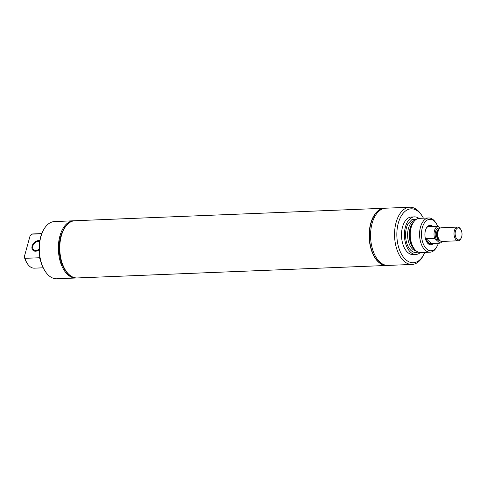<?xml version="1.0" encoding="UTF-8"?>
<svg xmlns="http://www.w3.org/2000/svg" width="486" height="486" viewBox="0 0 486 486"><rect width="100%" height="100%" fill="white"/><g stroke="black" fill="none" stroke-linecap="round" stroke-linejoin="round"><path stroke-width="0.73" d="M442.096 241.427A8.56 4.878 -92.3 0 1 439.885 243.158L431.447 243.498A8.56 4.878 -92.3 0 1 430.809 243.601A8.56 4.878 -92.3 0 1 426.143 238.687L434.581 238.34A8.56 4.878 -92.3 0 1 434.478 230.692A8.56 4.878 -92.3 0 1 437.91 226.251L429.478 226.591A8.56 4.878 -92.3 0 1 430.116 226.488A8.56 4.878 -92.3 0 1 430.766 226.537M434.581 238.34L439.885 243.158M440.061 228.201L437.91 226.251M440.292 240.904L436.337 239.264A6.561 3.736 -92.3 0 1 435.608 231.306A6.561 3.736 -92.3 0 1 439.787 228.414M461.141 238.158L460.819 238.76A6.847 3.9 -92.3 0 1 458.189 240.783L441.908 241.439A6.847 3.9 -92.3 0 1 439.131 239.634A6.847 3.9 -92.3 0 1 438.099 231.385A6.847 3.9 -92.3 0 1 438.73 229.769A6.847 3.9 -92.3 0 1 441.355 227.752L457.642 227.096A6.847 3.9 -92.3 0 1 460.418 228.894L460.789 229.465A6.032 3.438 -92.3 0 1 461.7 236.737A6.032 3.438 -92.3 0 1 461.141 238.158A6.032 3.438 -92.3 0 1 456.676 238.766A6.032 3.438 -92.3 0 1 455.467 231.081A6.032 3.438 -92.3 0 1 460.789 229.465M458.189 240.783A6.847 3.9 -92.3 0 1 454.38 230.729A6.847 3.9 -92.3 0 1 457.642 227.096M431.447 243.498L426.143 238.687M424.8 252.41A26.985 15.376 -92.3 0 1 423.671 254.786L423.014 255.994A28.631 16.311 -92.3 0 1 412.043 264.439L388.035 265.411A28.631 16.311 -92.3 0 1 379.918 262.075A28.631 16.311 -92.3 0 1 370.824 230.212A28.631 16.311 -92.3 0 1 385.726 208.196L409.734 207.224A28.631 16.311 -92.3 0 1 417.851 210.56A28.631 16.311 -92.3 0 1 421.35 214.757L422.103 215.912A26.985 15.376 -92.3 0 1 423.421 218.19M412.043 264.439A28.631 16.311 -92.3 0 1 403.927 261.11A28.631 16.311 -92.3 0 1 394.826 229.24A28.631 16.311 -92.3 0 1 409.734 207.224M431.677 243.486A8.912 5.079 -92.3 0 1 430.146 243.972A8.912 5.079 -92.3 0 1 427.619 242.939A8.912 5.079 -92.3 0 1 426.714 241.907M386.795 265.459A28.631 16.311 -92.3 0 1 386.704 265.465A28.631 16.311 -92.3 0 1 378.588 262.13A28.631 16.311 -92.3 0 1 369.488 230.261A28.631 16.311 -92.3 0 1 384.396 208.251A28.631 16.311 -92.3 0 1 384.487 208.245M387.457 265.417A28.631 16.311 -92.3 0 1 386.88 265.453A28.631 16.311 -92.3 0 1 378.764 262.124A28.631 16.311 -92.3 0 1 369.67 230.255A28.631 16.311 -92.3 0 1 384.572 208.245A28.631 16.311 -92.3 0 1 385.155 208.239M426.173 228.505A8.912 5.079 -92.3 0 1 429.43 226.166A8.912 5.079 -92.3 0 1 430.991 226.531M433.518 243.413A9.732 5.546 -92.3 0 1 428.093 243.638A9.732 5.546 -92.3 0 1 426.902 242.21A9.732 5.546 -92.3 0 1 426.337 228.189A9.732 5.546 -92.3 0 1 432.832 226.452A9.732 5.546 -92.3 0 1 432.832 226.458M438.366 243.219A15.765 8.979 -92.3 0 1 437.139 246.147A15.765 8.979 -92.3 0 1 426.629 248.96A15.765 8.979 -92.3 0 1 422.322 227.661A15.765 8.979 -92.3 0 1 434.296 221.124A15.765 8.979 -92.3 0 1 436.221 223.439A15.765 8.979 -92.3 0 1 437.679 226.257M437.139 246.147L436.598 247.149A17.125 9.756 -92.3 0 1 430.037 252.198A17.125 9.756 -92.3 0 1 425.183 250.205A17.125 9.756 -92.3 0 1 419.74 231.148A17.125 9.756 -92.3 0 1 428.658 217.977A17.125 9.756 -92.3 0 1 433.512 219.97A17.125 9.756 -92.3 0 1 435.602 222.485L436.221 223.439M430.037 252.198L420.7 252.574A17.125 9.756 -92.3 0 1 415.84 250.582A17.125 9.756 -92.3 0 1 413.987 248.431A17.125 9.756 -92.3 0 1 412.966 223.031A17.125 9.756 -92.3 0 1 419.315 218.354L428.658 217.977M417.942 252.003A16.858 9.605 -92.3 0 1 406.989 243.844A16.858 9.605 -92.3 0 1 408.155 223.554L412.025 219.49L416.617 219.15M420.299 252.574A18.808 10.716 -92.3 0 1 415.919 254.451A18.808 10.716 -92.3 0 1 410.591 252.264A18.808 10.716 -92.3 0 1 404.613 231.33A18.808 10.716 -92.3 0 1 414.406 216.865A18.808 10.716 -92.3 0 1 418.92 218.384M415.919 254.451L412.997 254.573A18.808 10.716 -92.3 0 1 407.663 252.386A18.808 10.716 -92.3 0 1 401.691 231.451A18.808 10.716 -92.3 0 1 411.478 216.987L414.406 216.865M423.671 254.786A26.985 15.376 -92.3 0 1 405.676 259.603A26.985 15.376 -92.3 0 1 398.307 223.135A26.985 15.376 -92.3 0 1 418.798 211.957A26.985 15.376 -92.3 0 1 422.103 215.912M39.099 249.045A5.152 3.694 132.2 0 1 33.601 249.701A5.152 3.694 132.2 0 1 32.829 246.062A5.152 3.694 132.2 0 1 39.664 241.548M32.125 246.086A6.014 4.313 132.2 0 1 39.803 240.722A6.014 4.313 132.2 0 0 32.125 246.086A6.014 4.313 132.2 0 0 33.018 250.339A6.014 4.313 132.2 0 1 32.125 246.086M39.105 249.834A6.014 4.313 132.2 0 1 33.018 250.339A6.014 4.313 132.2 0 0 39.105 249.834M65.628 270.416L65.586 270.35A28.54 16.257 -92.3 0 1 61.285 235.971A28.54 16.257 -92.3 0 1 63.927 229.246L63.964 229.179A28.631 16.311 87.7 0 0 61.315 235.929A28.631 16.311 87.7 0 0 65.628 270.416A28.631 16.311 87.7 0 0 77.25 277.949L386.637 265.465A28.631 16.311 87.7 0 0 386.674 265.465M77.207 277.949A28.631 16.311 -92.3 0 1 77.171 277.949A28.631 16.311 -92.3 0 1 61.236 235.929A28.631 16.311 -92.3 0 1 74.862 220.735A28.631 16.311 -92.3 0 1 74.899 220.735M77.08 277.956A28.631 16.311 -92.3 0 1 76.995 277.956A28.631 16.311 -92.3 0 1 65.373 270.429A28.631 16.311 -92.3 0 1 61.06 235.935A28.631 16.311 -92.3 0 1 63.709 229.185A28.631 16.311 -92.3 0 1 74.686 220.747A28.631 16.311 -92.3 0 1 74.777 220.741M65.373 270.429L64.741 269.451A27.24 15.516 -92.3 0 1 60.635 236.633A27.24 15.516 -92.3 0 1 63.156 230.212L63.709 229.185M76.424 277.962A28.631 16.311 -92.3 0 1 75.852 278.004A28.631 16.311 -92.3 0 1 59.918 235.983A28.631 16.311 -92.3 0 1 73.544 220.79A28.631 16.311 -92.3 0 1 74.115 220.784M75.852 278.004L56.795 278.776A28.631 16.311 -92.3 0 1 45.174 271.243A28.631 16.311 -92.3 0 1 40.86 236.755A28.631 16.311 -92.3 0 1 43.509 230.006A28.631 16.311 -92.3 0 1 54.487 221.561L73.544 220.79M45.174 271.243L44.803 270.666A27.805 15.844 -92.3 0 1 40.611 237.162A27.805 15.844 -92.3 0 1 43.187 230.607L43.509 230.006M41.741 233.742L31.657 234.149A17.125 9.756 -92.3 0 1 32.939 233.942L41.802 233.59M31.657 234.149L30.114 235.728L24.3 256.839L24.993 258.333L39.579 257.744L39.797 257.076M43.181 267.804L34.318 268.163A17.125 9.756 -92.3 0 1 27.368 263.661L26.748 262.701A15.765 8.979 -92.3 0 1 24.3 256.839M40.174 259.014L39.664 257.44M40.447 260.18A17.125 9.756 -92.3 0 1 39.579 257.744M27.368 263.661A17.125 9.756 -92.3 0 1 24.993 258.333M384.365 208.251A28.631 16.311 87.7 0 0 384.329 208.251L74.941 220.735A28.631 16.311 87.7 0 0 63.964 229.179M384.329 208.251A28.631 16.311 87.7 0 0 370.703 223.445A28.631 16.311 87.7 0 0 386.637 265.465M439.636 240.309A5.644 3.214 -92.3 0 1 437.449 238.596A5.644 3.214 -92.3 0 1 436.738 232.029A5.644 3.214 -92.3 0 1 439.186 229.058M439.32 239.908A5.644 3.214 -92.3 0 1 438.123 238.565A5.644 3.214 -92.3 0 1 437.418 232.004A5.644 3.214 -92.3 0 1 438.894 229.483M439.131 239.634L438.7 238.978A5.911 3.366 -92.3 0 1 438.554 238.735A5.911 3.366 -92.3 0 1 437.813 231.852A5.911 3.366 -92.3 0 1 438.36 230.461L438.73 229.769M413.987 248.431L413.325 247.465A15.795 8.997 -92.3 0 1 412.31 224.168A15.795 8.997 -92.3 0 1 412.383 224.04L412.966 223.031M414.929 249.64A15.376 8.76 -92.3 0 1 414.291 249.118A15.376 8.76 -92.3 0 1 411.636 224.502A15.376 8.76 -92.3 0 1 413.799 221.744M416.277 250.952A15.376 8.76 -92.3 0 1 412.638 249.184A15.376 8.76 -92.3 0 1 409.984 224.562A15.376 8.76 -92.3 0 1 415.038 220.328M430.116 226.488L428.038 226.573M430.809 243.601L428.725 243.68"/></g></svg>

